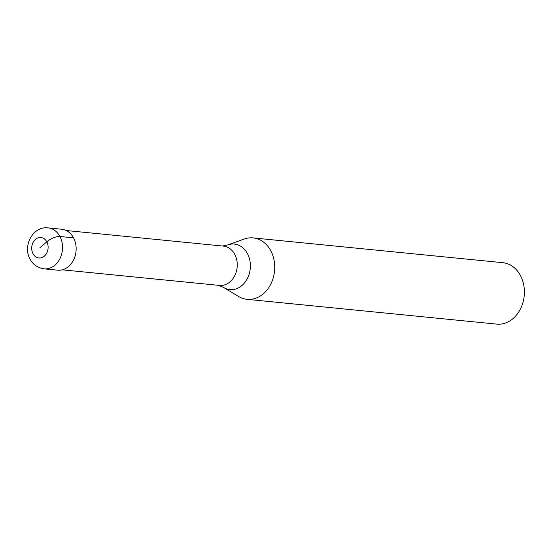<?xml version="1.0" encoding="UTF-8"?>
<svg xmlns="http://www.w3.org/2000/svg" width="552" height="552" viewBox="0 0 552 552"><rect width="100%" height="100%" fill="white"/><g stroke="black" fill="none" stroke-linecap="round" stroke-linejoin="round"><path stroke-width="0.83" d="M73.547 237.85A20.576 16.387 95.7 0 1 73.623 259.861A20.576 16.387 95.7 0 1 57.684 270.183L44.07 268.838A20.576 16.387 95.7 0 0 60.002 258.515A20.576 16.387 95.7 0 0 59.933 236.497L73.547 237.85A20.576 16.387 -84.3 0 0 61.748 229.239L48.134 227.886A20.576 16.387 -84.3 0 1 59.933 236.497A10.288 3.981 -27.9 0 0 46.823 241.817A10.288 8.19 95.7 0 1 44.353 256.128A10.288 8.19 95.7 0 1 32.996 253.678A10.288 8.19 -84.3 0 1 35.473 239.368A10.288 8.19 -84.3 0 1 46.823 241.817L39.91 247.744M66.233 230.515L223.45 246.123A19.748 15.732 -84.3 0 1 234.772 254.389A19.748 15.732 95.7 0 1 234.841 275.517A19.748 15.732 95.7 0 1 219.544 285.432L62.328 269.818M253.12 237.905A30.864 24.578 -84.3 0 1 270.818 250.822A30.864 24.578 95.7 0 1 270.928 283.838A30.864 24.578 95.7 0 1 247.027 299.322A30.864 24.578 95.7 0 1 238.588 296.486L223.608 287.482A22.867 18.209 95.7 0 0 245.578 281.485A22.867 18.209 95.7 0 0 247.489 253.651A22.867 18.209 -84.3 0 0 227.838 244.909L244.288 239.023A30.864 24.578 -84.3 0 1 253.12 237.905L502.796 262.69A30.864 24.578 -84.3 0 1 520.495 275.614A30.864 24.578 95.7 0 1 520.605 308.63A30.864 24.578 95.7 0 1 496.703 324.114L247.027 299.322M48.134 227.886C32.996 225.892 22.37 245.992 30.098 259.109C31.25 261.613 35.176 267.472 44.07 268.838M218.544 285.329L223.608 287.482M222.449 246.019L227.838 244.909"/></g></svg>
